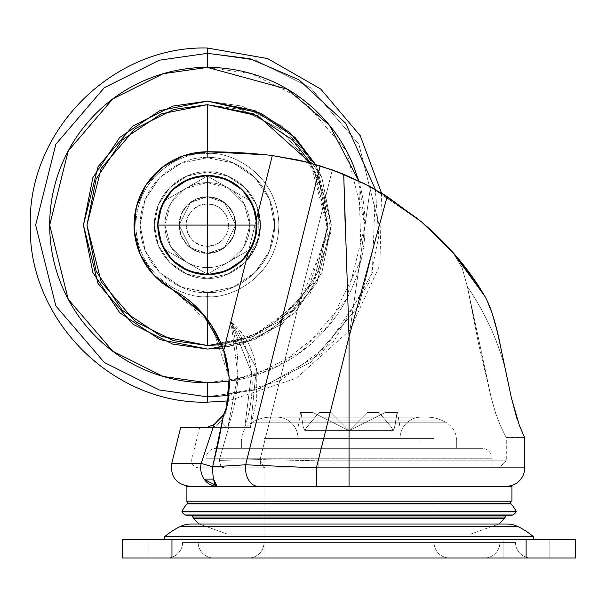 <?xml version="1.0" encoding="UTF-8"?>
<svg xmlns="http://www.w3.org/2000/svg" width="606" height="606" viewBox="0 0 606 606"><rect width="100%" height="100%" fill="white"/><g stroke="black" fill="none" stroke-linecap="round" stroke-linejoin="round"><path stroke-width="0.45" stroke-dasharray="3.03 2.27" d="M228.667 188.307L249.877 200.548L249.877 249.627L228.629 261.89A42.496 42.496 0 0 1 207.381 267.587A42.496 42.496 0 0 0 228.629 261.89L207.381 274.162L207.381 267.587A42.496 42.496 0 0 1 186.125 261.89A42.496 42.496 0 0 0 207.381 267.587L207.381 274.162L186.125 261.89A42.496 42.496 0 0 1 207.381 182.588L207.381 176.013L186.125 188.284L170.574 203.836L164.877 225.084L164.877 249.627L207.381 274.162L228.629 261.89A42.496 42.496 0 0 1 186.125 261.89A42.496 42.496 0 0 0 228.629 261.89L249.877 249.627L249.877 225.084A42.496 42.496 0 0 1 228.629 261.89L244.18 246.339L249.877 225.084L249.877 200.548L228.629 188.284A42.496 42.496 0 0 1 249.877 225.084L244.18 203.836L228.629 188.284L217.88 182.073L207.381 176.013L207.381 182.588A42.496 42.496 0 0 1 228.629 188.284A42.496 42.496 0 0 0 186.125 188.284L207.381 176.013L228.629 188.284L207.381 176.013L164.877 200.548L164.877 225.084L170.574 246.339L186.125 261.89L207.381 274.162L164.877 249.627L164.877 200.548L164.877 249.627L186.125 261.89L164.877 249.627L164.877 200.548L186.125 188.284A42.496 42.496 0 0 0 186.125 261.89L170.574 246.339L164.877 225.084L170.574 203.836L186.125 188.284L207.381 182.588L228.629 188.284L249.877 200.548L249.877 225.084L249.877 200.548L228.629 188.284L244.18 203.836L249.877 225.084L249.877 249.627L207.381 274.162L249.877 249.627L249.877 225.084A42.496 42.496 0 0 0 186.125 188.284L164.877 200.548L186.087 188.307M207.381 253.422A28.33 28.33 0 0 0 235.711 225.084A28.33 28.33 0 0 0 207.381 196.753A28.33 28.33 0 0 1 235.711 225.084A28.33 28.33 0 0 1 207.381 253.422L207.381 246.339A21.248 21.248 0 0 0 228.629 225.084A21.248 21.248 0 0 0 207.381 203.836L207.381 196.753A28.33 28.33 0 0 1 235.711 225.084A28.33 28.33 0 0 1 207.381 253.422A28.33 28.33 0 0 0 235.711 225.084A28.33 28.33 0 0 0 207.381 196.753A28.33 28.33 0 0 1 235.711 225.084A28.33 28.33 0 0 1 207.381 253.422L218.221 251.263L227.409 245.119L233.552 235.931L235.711 225.084L233.552 214.244L227.409 205.055L218.221 198.912L207.381 196.753L196.533 198.912L187.345 205.055L181.202 214.244L179.043 225.084L181.202 235.931L187.345 245.119L196.533 251.263L207.381 253.422A28.33 28.33 0 0 1 179.043 225.084A28.33 28.33 0 0 1 207.381 196.753A28.33 28.33 0 0 0 179.043 225.084A28.33 28.33 0 0 0 207.381 253.422L196.533 251.263L187.345 245.119L181.202 235.931L179.043 225.084L181.202 214.244L187.345 205.055L196.533 198.912L207.381 196.753L218.221 198.912L227.409 205.055L233.552 214.244L235.711 225.084L233.552 235.931L227.409 245.119L218.221 251.263L207.381 253.422A28.33 28.33 0 0 1 179.043 225.084A28.33 28.33 0 0 1 207.381 196.753L207.381 203.836L215.509 205.457L222.402 210.062L227.008 216.956L228.629 225.084L227.008 233.219L222.402 240.112L215.509 244.718L207.381 246.339L199.245 244.718L192.352 240.112L187.746 233.219L186.125 225.084L187.746 216.956L192.352 210.062L199.245 205.457L207.381 203.836A21.248 21.248 0 0 0 186.125 225.084A21.248 21.248 0 0 0 207.381 246.339L207.381 253.422A28.33 28.33 0 0 1 179.043 225.084A28.33 28.33 0 0 1 207.381 196.753A28.33 28.33 0 0 0 179.043 225.084A28.33 28.33 0 0 0 207.381 253.422L218.221 251.263L227.409 245.119L233.552 235.931L235.711 225.084L233.552 214.244L227.409 205.055L218.221 198.912L207.381 196.753L196.533 198.912L187.345 205.055L181.202 214.244L179.043 225.084L181.202 235.931L187.345 245.119L196.533 251.263L207.381 253.422L190.375 247.756L179.043 225.084L190.375 202.419L207.381 196.753L190.375 202.419L179.043 225.084L190.375 247.756L207.381 253.422L190.375 247.756L179.043 225.084L190.375 202.419L207.381 196.753L190.375 202.419L179.043 225.084L190.375 247.756L207.381 253.422L224.379 247.756L235.711 225.084L224.379 202.419L207.381 196.753L224.379 202.419L235.711 225.084L224.379 247.756L207.381 253.422L196.533 251.263L187.345 245.119L181.202 235.931L179.043 225.084L181.202 214.244L187.345 205.055L196.533 198.912L207.381 196.753L218.221 198.912L227.409 205.055L233.552 214.244L235.711 225.084L233.552 235.931L227.409 245.119L218.221 251.263L207.381 253.422L218.221 251.263L227.409 245.119L233.552 235.931L235.711 225.084L233.552 214.244L227.409 205.055L218.221 198.912L207.381 196.753L196.533 198.912L187.345 205.055L181.202 214.244L179.043 225.084L181.202 235.931L187.345 245.119L196.533 251.263L207.381 253.422L224.379 247.756L235.711 225.084L224.379 202.419L207.381 196.753L224.379 202.419L235.711 225.084L224.379 247.756L207.381 253.422L196.533 251.263L187.345 245.119L181.202 235.931L179.043 225.084L181.202 214.244L187.345 205.055L196.533 198.912L207.381 196.753L218.221 198.912L227.409 205.055L233.552 214.244L235.711 225.084L233.552 235.931L227.409 245.119L218.221 251.263L207.381 253.422L218.221 251.263L227.409 245.119L233.552 235.931L235.711 225.084L233.552 214.244L227.409 205.055L218.221 198.912L207.381 196.753L196.533 198.912L187.345 205.055L181.202 214.244L179.043 225.084L181.202 235.931L187.345 245.119L196.533 251.263L207.381 253.422L190.375 247.756L179.043 225.084L190.375 202.419L207.381 196.753L190.375 202.419L179.043 225.084L190.375 247.756L207.381 253.422L196.533 251.263L187.345 245.119L181.202 235.931L179.043 225.084L181.202 214.244L187.345 205.055L196.533 198.912L207.381 196.753L218.221 198.912L227.409 205.055L233.552 214.244L235.711 225.084L233.552 235.931L227.409 245.119L218.221 251.263L207.381 253.422L224.379 247.756L235.711 225.084L224.379 202.419L207.381 196.753L224.379 202.419L235.711 225.084L224.379 247.756L207.381 253.422L218.221 251.263L227.409 245.119L233.552 235.931L235.711 225.084L233.552 214.244L227.409 205.055L218.221 198.912L207.381 196.753L196.533 198.912L187.345 205.055L181.202 214.244L179.043 225.084L181.202 235.931L187.345 245.119L196.533 251.263L207.381 253.422M207.381 278.207C222.917 280.343 259.777 264.405 260.504 225.084C259.777 185.769 222.917 169.824 207.381 171.96C222.917 169.824 259.777 185.769 260.504 225.084C259.777 264.405 222.917 280.343 207.381 278.207L187.049 274.162L169.816 262.648L158.295 245.415L154.257 225.084L158.295 204.76L169.816 187.519L187.049 176.005L207.381 171.96L227.704 176.005L244.945 187.519L256.459 204.76L260.504 225.084L256.459 245.415L244.945 262.648L227.704 274.162L207.381 278.207L227.704 274.162L244.945 262.648L256.459 245.415L260.504 225.084L256.459 204.76L244.945 187.519L227.704 176.005L207.381 171.96L187.049 176.005L169.816 187.519L158.295 204.76L154.257 225.084L158.295 245.415L169.816 262.648L187.049 274.162L207.381 278.207C191.837 280.343 154.977 264.405 154.257 225.084C154.977 185.769 191.837 169.824 207.381 171.96C191.837 169.824 154.977 185.769 154.257 225.084C154.977 264.405 191.837 280.343 207.381 278.207M207.381 274.67A49.578 49.578 0 0 0 256.959 225.084A49.578 49.578 0 0 0 207.381 175.505A49.578 49.578 0 0 0 157.795 225.084A49.578 49.578 0 0 0 207.381 274.67L207.396 274.67M256.959 225.068L256.883 227.879M256.611 231.037L254.467 240.627M228.629 261.89A42.496 42.496 0 0 0 249.877 225.084L244.18 246.339L228.629 261.89M186.171 188.254L207.381 176.013L228.629 188.284M343.738 174.301L349.041 336.883L318.15 460.78L506.283 460.78L499.2 467.862L349.041 467.862L349.041 336.883L387.151 196.549L365.388 184.216L343.723 174.293L320.195 165.877L310.643 163.12L332.3 169.915L260.08 459.598L219.349 460.355L220.728 465.756L222.334 467.332L223.72 467.832L264.83 467.862L205.139 467.862L524.705 467.862L294.289 467.862L492.117 467.862L492.117 458.757L205.964 458.757L492.117 458.757A10.408 10.408 0 0 0 481.717 448.349L216.365 448.349A10.408 10.408 0 0 0 205.964 458.757L205.964 467.862L492.117 467.862L318.15 467.862L406.505 467.862L349.041 467.862L349.041 486.277L349.041 467.862L499.2 467.862L506.283 460.78L349.041 460.78L349.041 467.862L349.041 336.883L316.385 467.862L316.385 486.277L506.283 486.277L258.012 486.277A18.415 12.521 90 0 1 245.491 467.862A18.415 12.521 -90 0 0 258.012 486.277L316.385 486.277L217.046 486.277L204.108 479.126L213.562 479.126A18.415 4.393 90 0 1 212.645 467.862A18.415 4.393 90 0 1 212.653 466.772L245.665 464.787L320.195 165.877L245.665 464.787L316.385 467.862L245.665 464.787A18.415 12.521 -90 0 0 245.491 467.862A18.415 12.521 90 0 1 245.665 464.787L212.653 466.772L201.184 463.408L171.733 463.408L201.184 463.408A18.415 16.347 -90 0 0 204.108 479.126A18.415 16.347 -90 0 0 217.046 486.277L214.698 486.277M260.542 486.277L217.046 486.277A18.415 4.393 90 0 1 214.41 482.618L215.865 485.603M276.79 417.163L421.291 417.163A21.248 21.248 0 0 0 400.036 438.418L298.038 438.418A21.248 21.248 0 0 0 276.79 417.163L282.29 417.163L276.79 417.163A21.248 21.248 0 0 1 298.038 438.418L400.036 438.418A21.248 21.248 0 0 1 421.291 417.163L270.988 417.163A35.966 35.966 0 0 0 254.959 420.935L443.122 420.935A35.966 35.966 0 0 0 427.094 417.163A35.966 35.966 0 0 1 443.122 420.935L254.959 420.935A83.227 83.227 0 0 0 252.535 422.193L445.546 422.193A83.227 83.227 0 0 0 443.122 420.935A83.227 83.227 0 0 1 445.546 422.193L252.535 422.193A21.248 21.248 0 0 0 241.377 440.895L456.704 440.895A21.248 21.248 0 0 0 445.546 422.193A21.248 21.248 0 0 1 456.704 440.895L241.377 440.895L241.377 448.349L456.704 448.349L456.704 440.895L456.704 448.349L241.377 448.349L241.377 440.895L456.704 440.895L241.377 440.895A21.248 21.248 0 0 1 252.535 422.193L445.546 422.193L252.535 422.193A83.227 83.227 0 0 1 254.959 420.935L443.122 420.935L254.959 420.935A35.966 35.966 0 0 1 270.988 417.163L276.79 417.163M264.042 524.008L264.042 438.418L434.04 438.418L434.04 524.008L199.321 524.008L498.761 524.008L199.321 524.008L434.04 524.008L264.042 524.008L434.04 524.008L434.04 438.418L264.042 438.418L264.042 524.008M187.095 503.851L510.987 503.851L187.095 503.851M510.843 503.616L187.239 503.616L510.843 503.616M509.972 501.2L186.125 501.2L509.972 501.2M512.691 514.971L185.391 514.971L512.691 514.971A3.545 3.545 0 0 1 511.29 515.259L186.792 515.259M205.139 467.862L198.67 467.862L205.139 467.862M294.289 467.862L205.964 467.862L294.289 467.862M311.454 163.347L332.3 169.915L350.351 177.096L370.501 186.89L349.041 336.883L349.041 460.78L318.15 460.78L349.041 336.883L349.041 460.78L349.041 336.883L343.723 174.293L320.195 165.877L298.334 160.082L272.321 155.545L258.542 210.805L258.929 237.931L245.847 261.716L223.758 350.321L229.121 377.296L227.492 404.793L223.614 414.678L218.69 440.903L212.653 466.772L201.184 463.408L214.1 424.541L201.184 463.408A18.415 16.347 90 0 0 204.108 479.126L213.562 479.126A18.415 4.393 -90 0 1 212.645 467.862M229.121 377.22L225.606 412.997L227.5 404.763M343.723 174.293L365.388 184.216L381.545 193.102L379.909 264.958L349.851 330.24L296.326 378.205L228.151 400.945L229.121 377.296C227.765 364.653 225.977 355.661 223.758 350.321L221.682 344.662L201.237 311.999L153.523 274.821L140.281 254.626L134.327 231.219L136.297 207.154L145.978 185.027L162.325 167.256L183.557 155.757L207.381 151.773A73.311 73.311 0 0 0 172.604 289.623A73.311 73.311 0 0 1 207.381 151.773A566.648 566.648 0 0 1 266.004 154.818A283.328 283.328 0 0 1 272.321 155.545A283.328 283.328 0 0 0 266.004 154.818A566.648 566.648 0 0 0 207.381 151.773A566.648 566.648 0 0 1 266.004 154.818A283.328 283.328 0 0 1 272.321 155.545L310.62 163.112L298.334 160.082L272.321 155.545L258.542 210.805L258.921 237.938L245.847 261.716L223.758 350.321L203.957 315.105L172.725 289.691M226.136 409.618L227.492 404.8L225.606 412.997L220.917 421.39L225.606 412.997A108.012 108.012 0 0 0 172.604 289.623L153.523 274.821L172.604 289.623L211.562 325.278L229.144 377.583M369.274 186.231L332.3 169.915L260.08 459.598L260.012 460.78L264.83 467.862L224.197 467.862C190.435 467.862 190.435 467.862 224.197 467.862C190.435 467.862 190.435 467.862 224.197 467.862L222.334 467.332L220.728 465.756L222.334 467.324L224.197 467.862L220.728 465.756L219.349 460.355L220.728 465.756L219.349 460.355L219.561 459.068C182.861 459.068 182.861 459.068 219.561 459.068C182.861 459.068 182.861 459.068 219.561 459.068L219.349 460.355L260.08 459.598L261.209 465.453A7.083 4.818 -90 0 1 260.012 460.78L260.08 459.598L260.012 460.78A7.083 4.818 90 0 0 264.83 467.862L261.209 465.461A7.083 4.818 -90 0 0 264.83 467.862L318.15 467.862L318.15 460.78L318.15 467.862L349.041 467.862L349.041 460.78L349.041 467.862L349.041 460.78L506.283 460.78L318.15 460.78L318.15 467.862L318.15 460.78L260.08 459.598L318.15 460.78L260.08 459.598L219.349 460.355L260.08 459.598L332.3 169.915L305.007 161.658L272.321 155.545L230.916 321.604L272.321 155.545A283.328 283.328 0 0 0 266.004 154.818A566.648 566.648 0 0 0 207.381 151.773A73.311 73.311 0 0 0 172.604 289.623L201.04 311.787L220.607 342.072L229.113 377.114L225.606 412.997L220.917 421.39L226.939 427.631L199.632 427.631L228.629 427.631L219.561 459.068L228.629 427.631L250.498 427.631L228.629 427.631L219.561 459.068L228.629 427.631L250.498 427.631L256.694 399.559L256.777 370.963C254.111 350.45 245.498 333.997 230.916 321.604C241.347 332.656 248.293 349.973 251.755 373.569C253.285 390.446 250.929 408.467 244.688 427.631L226.939 427.631L220.917 421.39L225.606 412.997L227.545 404.513M228.704 396.786L229.318 388.279M370.501 186.89L349.041 336.883L370.501 186.89L332.3 169.915L260.08 459.598L318.15 460.78L349.041 460.78L349.041 336.883L370.501 186.89L421.95 222.258C448.402 244.869 469.355 269.534 484.815 296.266C469.355 269.534 448.402 244.869 421.95 222.258L370.501 186.89L381.545 193.125M247.839 253.747L249.142 251.816M255.482 237.097L254.603 240.196M227.811 427.631C240.256 392.627 241.294 357.282 230.916 321.604L256.361 368.175L250.498 427.631L244.688 427.631L251.672 372.902L230.916 321.604L251.679 372.902L244.688 427.639L227.811 427.631L244.688 427.639C250.982 408.52 253.316 390.211 251.672 372.713L230.916 321.604C245.491 333.997 254.111 350.442 256.77 370.955L256.702 399.505L250.498 427.631L256.361 368.183L230.916 321.604L272.321 155.545L230.916 321.604L237.893 374.932L230.916 321.604C241.279 357.282 240.241 392.627 227.811 427.631L237.893 374.909L227.811 427.631L211.411 427.631L215.183 426.283L220.917 421.39L215.191 426.283L211.411 427.631L180.656 427.631L211.411 427.631L206.464 427.631L211.411 427.631L215.183 426.268L211.411 427.631L226.939 427.631L199.632 427.631L226.939 427.631L220.917 421.39L215.183 426.268L220.902 421.375M365.539 184.292L365.009 184.019M207.949 427.427L206.161 427.631L214.1 424.541L223.614 414.678L212.653 466.772M484.808 296.273L484.808 296.273C489.216 303.667 493.481 315.832 497.617 332.77L511.419 397.998L519.1 424.761M519.44 425.662L524.546 437.38L506.116 437.38L500.367 425.617L495.708 413.413L491.292 397.998L495.716 413.443L500.367 425.624L506.116 437.38L524.546 437.38L506.116 437.38L524.546 437.38L516.933 418.632M387.09 196.511L349.041 336.883L316.385 467.862L316.385 486.277L506.283 486.277L302.561 486.277L511.949 486.277L302.561 486.277M349.041 336.883L345.344 230.606M272.321 155.545L266.004 154.818L301.091 160.711M266.004 154.818A566.648 566.648 0 0 0 207.381 151.773L183.557 155.757L162.325 167.256L145.978 185.027L136.297 207.154L134.327 231.219L140.281 254.626L153.523 274.821L140.281 254.626L134.327 231.219L136.297 207.154L145.978 185.027L162.325 167.256L183.557 155.757L207.381 151.773L207.381 153.591C228.295 150.712 277.904 172.165 278.874 225.084C277.904 278.002 228.295 299.455 207.381 296.584L207.381 319.37L207.381 296.584C228.295 299.455 277.904 278.002 278.874 225.084C277.904 172.165 228.295 150.712 207.381 153.591L207.381 157.795C227.061 155.091 273.753 175.278 274.67 225.084C273.753 274.889 227.061 295.077 207.381 292.372L207.381 296.584L207.381 292.372C227.061 295.077 273.753 274.889 274.67 225.084C273.753 175.278 227.061 155.091 207.381 157.795L207.381 153.591C228.295 150.712 277.904 172.165 278.874 225.084C277.904 278.002 228.295 299.455 207.381 296.584C228.295 299.455 277.904 278.002 278.874 225.084C277.904 172.165 228.295 150.712 207.381 153.591L207.381 104.671L241.097 109.489L279.624 128.752L313.628 168.423L327.793 225.084L313.628 281.752L279.624 321.415L241.097 340.686L207.381 345.496L241.097 340.686L279.624 321.415L313.628 281.752L327.793 225.084L313.628 168.423L279.624 128.752L241.097 109.489L207.381 104.671L241.097 109.489L279.624 128.752L313.628 168.423L327.793 225.084L313.628 281.752L279.624 321.415L241.097 340.686L207.381 345.496L251.528 337.11L299.962 302.076L327.361 235.234L324.513 197.192L310.62 163.12L327.74 228.477L307.265 292.334L264.602 331.027L221.675 344.647L253.459 336.33L207.381 345.496L207.381 296.584L207.381 345.496L241.097 340.686L279.624 321.415L313.628 281.752L327.793 225.084L313.628 168.423L279.624 128.752L241.097 109.489L207.381 104.671L253.459 113.837L292.524 139.941L318.627 179.005L327.793 225.084L318.627 271.17L292.524 310.234L253.459 336.33L292.524 310.234L318.627 271.17L327.793 225.084L318.627 179.005L310.651 163.128M202.609 313.537L210.411 323.551M222.387 346.473L228.644 372.107M228.629 427.631L226.939 427.631L220.917 421.39M421.95 222.258L372.713 188.087M500.018 343.193L506.033 371.857C498.624 342.148 485.747 313.756 467.385 286.668L491.292 397.998L478.528 343.647L467.385 286.668C485.573 313.355 498.458 341.754 506.033 371.857L511.419 397.998L506.033 371.857C498.458 341.754 485.573 313.355 467.385 286.668L462.143 267.943L452.803 252.278L462.136 267.928L467.385 286.668L491.292 397.998L495.708 413.413L500.367 425.617L506.116 437.38L500.367 425.624L495.716 413.443L491.292 397.998L511.419 398.021M214.092 424.518L209.638 426.927M224.735 412.709L224.137 413.807M223.614 414.678L221.266 417.935L214.1 424.541M519.433 425.654L516.926 418.61M495.269 323.642L506.033 371.857C498.587 342.064 485.709 313.673 467.385 286.668L462.136 267.943L452.803 252.278L462.128 267.928L467.385 286.668L478.558 343.776L491.292 397.998L511.419 397.998M489.209 305.31L487.019 300.409M492.019 312.901L490.898 309.696M505.283 517.001L192.791 517.001L505.283 517.001M504.283 518.562L193.799 518.562L504.283 518.562M498.761 524.008L406.338 524.008L498.761 524.008L470.771 534.068L227.311 534.068L199.321 524.008L498.761 524.008L199.321 524.008L227.311 534.068L470.771 534.068L227.311 534.068L470.771 534.068L498.761 524.008L191.284 524.008L498.761 524.008M186.125 486.277L196.192 486.277L186.125 486.277M516.047 511.191L182.035 511.191L516.047 511.191M516.047 511.835L182.035 511.835L516.047 511.835M506.108 515.259L191.973 515.259M196.192 486.277L189.602 486.277L196.192 486.277M270.988 417.163L319.173 417.163L270.988 417.163M434.04 438.418L264.042 438.418L434.04 438.418L264.042 438.418L264.042 557.99L434.04 557.99L434.04 438.418L427.571 438.418L434.04 438.418L434.04 557.99L264.042 557.99L264.042 438.418L434.04 438.418M298.038 438.418L400.036 438.418L400.036 428.018L394.43 428.018L393.203 430.578L391.87 428.018L351.601 428.018L349.041 430.578L346.48 428.018L306.212 428.018L304.871 430.578L303.651 428.018L298.038 428.018L298.038 438.418L298.038 428.018A7.083 7.083 0 0 1 298.137 426.851L303.212 426.851L303.651 428.018L298.038 428.018L303.651 428.018L303.212 426.851L298.137 426.851L303.212 426.851L301.023 412.565L300.523 412.565L313.007 412.565L301.023 412.565L303.212 426.851L298.137 426.851A7.083 7.083 0 0 0 298.038 428.018L303.651 428.018L304.871 430.578L306.212 428.018L346.48 428.018L331.027 412.565L319.036 412.565L331.027 412.565L319.036 412.565L306.939 426.851L345.314 426.851L306.939 426.851L306.212 428.018L319.036 412.565L331.027 412.565L349.041 430.578L367.054 412.565L379.045 412.565L367.054 412.565L352.768 426.851L391.143 426.851L379.045 412.565L367.054 412.565L351.601 428.018L391.87 428.018L391.143 426.851L352.768 426.851L349.041 430.578L331.027 412.565L319.036 412.565L331.027 412.565L345.314 426.851L306.939 426.851L345.314 426.851L346.48 428.018L306.212 428.018L346.48 428.018L349.041 430.578L367.054 412.565L379.045 412.565L367.054 412.565L379.045 412.565L391.143 426.851L352.768 426.851L391.143 426.851L391.87 428.018L351.601 428.018L391.87 428.018L393.203 430.578L394.43 428.018L400.036 428.018L394.43 428.018L397.059 412.565L397.559 412.565L399.945 426.851L394.87 426.851L399.945 426.851L397.559 412.565L385.075 412.565L397.559 412.565L385.075 412.565L397.559 412.565L397.059 412.565L394.43 428.018L400.036 428.018L400.036 438.418L298.038 438.418M219.561 459.068C182.861 459.068 182.861 459.068 219.561 459.068C182.861 459.068 182.861 459.068 219.561 459.068M255.459 237.173L256.224 233.575M256.876 228.015L256.482 231.977M253.952 242.097L250.52 249.52M245.847 261.716L253.929 250.687L258.929 237.931L260.497 224.318L258.542 210.805C263.262 229.962 259.035 246.937 245.847 261.716M492.117 458.757L492.117 467.862L205.964 467.862L205.964 458.757L492.117 458.757L205.964 458.757A10.408 10.408 0 0 1 216.365 448.349L481.717 448.349A10.408 10.408 0 0 1 492.117 458.757M216.365 448.349L481.717 448.349L216.365 448.349M241.377 448.349L456.704 448.349L241.377 448.349M391.143 426.851L379.045 412.565L367.054 412.565L349.041 430.578L313.007 412.565L300.523 412.565L313.007 412.565L349.041 430.578L367.054 412.565L349.041 430.578L331.027 412.565L349.041 430.578L304.871 430.578L303.212 426.851L301.023 412.565L303.212 426.851L304.871 430.578L349.041 430.578L331.027 412.565L319.036 412.565L306.939 426.851L304.871 430.578L393.203 430.578L394.87 426.851L399.945 426.851L394.87 426.851L397.059 412.565L385.075 412.565L349.041 430.578L367.054 412.565L379.045 412.565L391.143 426.851L393.203 430.578L349.041 430.578L385.075 412.565L397.059 412.565L394.87 426.851L393.203 430.578L349.041 430.578L393.203 430.578M400.036 438.418L301.924 438.418L400.036 438.418M434.04 557.99L264.042 557.99L434.04 557.99M306.939 426.851L319.036 412.565L331.027 412.565L349.041 430.578L304.871 430.578M264.042 542.408L434.04 542.408A15.582 15.582 0 0 0 449.622 557.99L248.46 557.99A15.582 15.582 0 0 0 264.042 542.408L264.042 534.068L434.04 534.068L434.04 542.408L264.042 542.408L434.04 542.408L434.04 534.068L264.042 534.068L264.042 542.408A15.582 15.582 0 0 1 248.46 557.99L484.33 557.99A15.582 15.582 0 0 0 499.912 542.423L198.17 542.423A15.582 15.582 0 0 0 213.751 557.99L449.622 557.99A15.582 15.582 0 0 1 434.04 542.408L264.042 542.408M182.588 542.423L515.494 542.423A15.582 15.582 0 0 0 531.076 557.99L167.006 557.99A15.582 15.582 0 0 0 182.588 542.423L195.261 542.423L182.588 542.423A15.582 15.582 0 0 1 167.006 557.99L531.076 557.99A15.582 15.582 0 0 1 515.494 542.423L182.588 542.423M164.537 539.575L533.538 539.575L164.537 539.575M194.98 539.575L194.98 557.99L148.94 557.99L148.94 539.575L194.98 539.575L194.98 557.99L148.94 557.99L148.94 539.575L194.98 539.575L148.94 539.575L148.94 557.99L194.98 557.99L194.98 539.575L148.94 539.575L148.94 557.99L194.98 557.99L194.98 539.575L171.96 539.575L171.96 557.99L122.382 557.99L122.382 539.575L122.382 557.99L171.96 557.99L171.96 539.575L526.122 539.575L526.122 557.99L155.681 557.99L526.122 557.99L526.122 539.575L575.7 539.575L575.7 557.99L503.101 557.99L503.101 539.575L549.142 539.575L549.142 557.99L503.101 557.99L503.101 539.575L549.142 539.575L549.142 557.99L549.142 539.575L503.101 539.575L503.101 557.99L549.142 557.99L549.142 539.575L503.101 539.575L503.101 557.99L575.7 557.99L575.7 539.575L194.98 539.575M484.33 557.99L213.751 557.99A15.582 15.582 0 0 1 198.17 542.423L499.912 542.423A15.582 15.582 0 0 1 484.33 557.99M549.142 539.575L503.101 539.575L549.142 539.575M148.94 557.99L163.15 557.99L148.94 557.99M503.101 557.99L517.312 557.99L503.101 557.99M164.817 536.545L533.257 536.545L164.817 536.545M264.042 534.068L434.04 534.068L264.042 534.068M518.122 526.652L179.952 526.652L518.122 526.652M198.17 542.423L499.912 542.423L198.17 542.423M207.381 53.336L255.467 60.206L310.423 87.688L358.919 144.266L379.129 225.084L358.919 305.909L310.423 362.486L255.467 389.961L207.381 396.832L207.381 382.772L251.528 376.47L301.993 351.238L346.511 299.296L365.07 225.084L346.511 150.879L301.993 98.937L251.528 73.705L207.381 67.395L207.381 48.01L207.381 53.336L159.287 60.206L104.33 87.688L55.835 144.266L35.633 225.084L55.835 305.909L104.33 362.486L159.287 389.961L207.381 396.832L255.467 389.961L310.423 362.486L358.919 305.909L379.129 225.084L358.919 144.266L310.423 87.688L255.467 60.206L207.381 53.336L207.381 67.395C186.466 67.395 166.355 71.402 147.031 79.401C127.714 87.4 110.663 98.801 95.877 113.587C81.09 128.374 69.698 145.425 61.691 164.741C53.692 184.057 49.692 204.177 49.692 225.084C49.692 245.998 53.692 266.11 61.691 285.434C69.698 304.75 81.09 321.801 95.877 336.588C110.663 351.374 127.714 362.767 147.031 370.774C166.355 378.773 186.466 382.772 207.381 382.772C228.288 382.772 248.407 378.773 267.723 370.774C287.039 362.767 304.091 351.374 318.877 336.588C333.664 321.801 345.064 304.75 353.063 285.434C361.062 266.11 365.07 245.998 365.07 225.084C365.07 204.177 361.062 184.057 353.063 164.741C345.064 145.425 333.664 128.374 318.877 113.587C304.091 98.801 287.039 87.4 267.723 79.401C248.407 71.402 228.288 67.395 207.381 67.395L163.226 73.705L112.761 98.937L68.243 150.879L49.692 225.084L68.243 299.296L112.761 351.238L163.226 376.47L207.381 382.772L207.381 402.164L207.381 396.832L159.287 389.961L104.33 362.486L55.835 305.909L35.633 225.084L55.835 144.266L104.33 87.688L159.287 60.206L207.381 53.336M228.841 395.491L280.343 380.56L334.035 341.087L372.326 272.942L375.417 189.587L378.742 236.605L369.296 282.358L321.763 353.207L261.019 388.241L207.381 396.832M358.76 180.944L361.282 259.429L328.308 326.293L278.26 365.948L229.326 381.242L267.723 370.774C287.039 362.767 304.091 351.374 318.877 336.588C333.664 321.801 345.064 304.75 353.063 285.434C361.062 266.11 365.07 245.998 365.07 225.084L358.782 180.959M207.381 101.134L172.672 106.088L133.002 125.919L98.005 166.756L83.423 225.084L98.005 283.419L133.002 324.248L172.672 344.079L207.381 349.041L172.672 344.079L133.002 324.248L98.005 283.419L83.423 225.084L98.005 166.756L133.002 125.919L172.672 106.088L207.381 101.134L172.672 106.088L133.002 125.919L98.005 166.756L83.423 225.084L98.005 283.419L133.002 324.248L172.672 344.079L207.381 349.041L159.946 339.602L119.73 312.734L92.862 272.518L83.423 225.084L92.862 177.649L119.73 137.441L159.946 110.565L207.381 101.134L254.815 110.565L295.024 137.441L321.9 177.649L331.33 225.084L321.9 272.518L295.024 312.734L254.815 339.602L207.381 349.041L242.082 344.079L281.752 324.248L316.749 283.419L331.33 225.084L316.749 166.756L281.752 125.919L242.082 106.088L207.381 101.134L242.082 106.088L281.752 125.919L316.749 166.756L331.33 225.084L316.749 283.419L281.752 324.248L242.082 344.079L207.381 349.041L254.815 339.602L295.024 312.734L321.9 272.518L331.33 225.084L321.9 177.649L295.024 137.441L254.815 110.565L207.381 101.134L159.946 110.565L119.73 137.441L92.862 177.649L83.423 225.084L92.862 272.518L119.73 312.734L159.946 339.602L207.381 349.041L159.946 339.602L119.73 312.734L92.862 272.518L83.423 225.084L92.862 177.649L119.73 137.441L159.946 110.565L207.381 101.134L254.815 110.565L295.024 137.441L321.9 177.649L331.33 225.084L321.9 272.518L295.024 312.734L254.815 339.602L207.381 349.041L242.082 344.079L281.752 324.248L316.749 283.419L331.33 225.084L316.749 166.756L281.752 125.919L242.082 106.088L207.381 101.134M207.381 345.496L173.664 340.686L135.13 321.415L101.134 281.752L86.969 225.084L101.134 168.423L135.13 128.752L173.664 109.489L207.381 104.671L173.664 109.489L135.13 128.752L101.134 168.423L86.969 225.084L101.134 281.752L135.13 321.415L173.664 340.686L207.381 345.496L161.294 336.33L122.23 310.234L96.134 271.17L86.969 225.084L96.134 179.005L122.23 139.941L161.294 113.837L207.381 104.671L173.664 109.489L135.13 128.752L101.134 168.423L86.969 225.084L101.134 281.752L135.13 321.415L173.664 340.686L207.381 345.496L173.664 340.686L135.13 321.415L101.134 281.752L86.969 225.084L101.134 168.423L135.13 128.752L173.664 109.489L207.381 104.671L207.381 153.591C186.466 150.712 136.858 172.165 135.88 225.084C136.858 278.002 186.466 299.455 207.381 296.584C186.466 299.455 136.858 278.002 135.88 225.084C136.858 172.165 186.466 150.712 207.381 153.591L207.381 157.795C187.693 155.091 141.009 175.278 140.092 225.084C141.009 274.889 187.693 295.077 207.381 292.372L207.381 296.584L207.381 292.372L233.128 287.252L254.959 272.67L269.549 250.839L274.67 225.084L269.549 199.336L254.959 177.505L233.128 162.916L207.381 157.795L181.626 162.916L159.795 177.505L145.213 199.336L140.092 225.084L145.213 250.839L159.795 272.67L181.626 287.252L207.381 292.372L181.626 287.252L159.795 272.67L145.213 250.839L140.092 225.084L145.213 199.336L159.795 177.505L181.626 162.916L207.381 157.795L233.128 162.916L254.959 177.505L269.549 199.336L274.67 225.084L269.549 250.839L254.959 272.67L233.128 287.252L207.381 292.372C187.693 295.077 141.009 274.889 140.092 225.084C141.009 175.278 187.693 155.091 207.381 157.795L207.381 153.591C186.466 150.712 136.858 172.165 135.88 225.084C136.858 278.002 186.466 299.455 207.381 296.584C186.466 299.455 136.858 278.002 135.88 225.084C136.858 172.165 186.466 150.712 207.381 153.591L207.381 151.773M315.506 164.484L331.187 231.151L309.59 295.205L266.413 334.08L222.97 348.056L254.815 339.602L295.024 312.734L321.9 272.518L331.33 225.084L321.9 177.649L315.529 164.491M199.632 427.631L191.799 459.068C191.269 464.204 193.564 467.135 198.67 467.862M524.705 437.577L506.283 437.577L506.283 460.78M226.152 410.883L227.477 404.906M298.137 426.851L300.523 412.565M400.036 428.018L399.945 426.851"/><path stroke-width="0.91" d="M255.49 237.082L256.558 218.774L255.49 237.067L256.558 218.774L256.959 225.084C253.808 195.185 237.279 178.656 207.381 175.505L207.381 225.084L256.959 225.084A49.578 49.578 0 0 1 207.381 274.67L207.381 225.084L157.795 225.084C160.946 254.99 177.475 271.518 207.381 274.67C237.279 271.518 253.808 254.99 256.959 225.084L207.381 225.084L207.381 175.505A49.578 49.578 0 0 1 256.959 225.084L256.611 231.037M207.381 175.505C177.475 178.656 160.946 195.185 157.795 225.084L207.381 225.084L207.381 274.67A49.578 49.578 0 0 1 157.795 225.084A49.578 49.578 0 0 1 207.381 175.505L188.421 179.27M207.396 175.505L226.333 179.27M226.364 179.285L242.423 190.011M242.445 190.042L253.179 206.101L256.959 225.068M254.467 240.627L253.194 244.044M253.179 244.074L242.445 260.133M242.423 260.156L226.364 270.89M226.333 270.897L207.396 274.67M207.358 274.67L188.421 270.897M188.39 270.89L172.331 260.156M172.309 260.133L161.575 244.074M161.567 244.044L157.795 225.099M157.795 225.068L161.567 206.123L172.309 190.042M172.331 190.011L188.39 179.285M215.865 485.603L217.046 486.277A18.415 16.347 -90 0 1 204.108 479.126L213.562 479.126L214.41 482.618A18.415 4.393 90 0 1 213.562 479.126L204.108 479.126L217.046 486.277L213.562 479.126A18.415 4.393 -90 0 1 212.645 467.862A18.415 4.393 -90 0 1 212.653 466.772L218.69 440.903L223.614 414.678L227.492 404.8L229.129 377.333L227.492 404.793L223.614 414.678L221.266 417.935L214.335 424.374M191.973 515.259L192.791 517.001L505.283 517.001A7.083 7.083 0 0 1 504.283 518.562L193.799 518.562L504.283 518.562A43.958 43.958 0 0 1 498.761 524.008A43.958 43.958 0 0 0 504.283 518.562A7.083 7.083 0 0 0 505.283 517.001L192.791 517.001L191.973 515.259L186.792 515.259L511.29 515.259A3.545 3.545 0 0 0 512.691 514.971L185.391 514.971A3.545 3.545 0 0 0 186.792 515.259A3.545 3.545 0 0 1 185.391 514.971L512.691 514.971A6.78 6.78 0 0 0 516.047 511.835L182.035 511.835A6.78 6.78 0 0 0 185.391 514.971A6.78 6.78 0 0 1 182.035 511.835L516.047 511.835A0.712 0.712 0 0 0 516.047 511.191L182.035 511.191A0.712 0.712 0 0 0 182.035 511.835A0.712 0.712 0 0 1 182.035 511.191L516.047 511.191A33.269 33.269 0 0 0 510.987 503.851L187.095 503.851A33.269 33.269 0 0 0 182.035 511.191A33.269 33.269 0 0 1 187.095 503.851L510.987 503.851L509.972 501.2L510.987 503.851A33.269 33.269 0 0 1 516.047 511.191A0.712 0.712 0 0 1 516.047 511.835A6.78 6.78 0 0 1 512.691 514.971M188.11 501.2L187.239 503.616L510.843 503.616L187.239 503.616L188.11 501.2M302.561 486.277L511.949 486.277L511.949 501.2L186.125 501.2L186.125 486.277L217.046 486.277L186.125 486.277L186.125 501.2L511.949 501.2L511.949 486.277L214.698 486.277M193.799 518.562A43.958 43.958 0 0 0 199.321 524.008A43.958 43.958 0 0 1 193.799 518.562A7.083 7.083 0 0 1 192.791 517.001A7.083 7.083 0 0 0 193.799 518.562M505.283 517.001L506.108 515.259L505.283 517.001M524.705 467.862A18.415 18.415 0 0 1 506.283 486.277A18.415 18.415 0 0 0 524.705 467.862L349.041 467.862L524.705 467.862L524.705 437.577M421.95 222.258C448.22 244.65 469.173 269.322 484.815 296.266L452.803 252.278L421.95 222.258L387.151 196.549L421.95 222.258C448.22 244.65 469.173 269.322 484.815 296.266L452.803 252.278L422.056 222.349L452.803 252.278L459.128 259.671L484.815 296.266C489.216 303.667 493.481 315.832 497.617 332.755L500.018 343.193M227.5 404.763L228.151 400.945L207.381 402.164L207.381 396.832L207.381 402.164C112.769 404.603 27.861 319.718 30.3 225.084C27.861 130.457 112.769 45.564 207.381 48.01L207.381 53.336L249.998 58.714L298.849 79.727L345.693 123.276L375.417 189.587L345.693 123.276L298.849 79.727L249.998 58.714L207.381 53.336L207.381 67.395L287.441 89.233L329.399 125.2L358.76 180.944M221.682 344.662L207.381 345.496L207.381 319.37L207.381 345.496L173.664 340.686L135.13 321.415L101.134 281.752L86.969 225.084L101.134 168.423L135.13 128.752L173.664 109.489L207.381 104.671L258.042 115.852L310.643 163.12L258.042 115.852L207.381 104.671L207.381 151.773A566.648 566.648 0 0 1 266.004 154.818A566.648 566.648 0 0 0 207.381 151.773L183.557 155.757L162.325 167.256L145.978 185.027L136.297 207.154L134.327 231.219L140.281 254.626L153.523 274.821L172.604 289.623C196.321 302.22 213.373 322.453 223.758 350.321C225.977 355.661 227.765 364.66 229.129 377.333L223.758 350.321L247.839 253.747L223.758 350.321L203.957 315.105L172.604 289.623A73.311 73.311 0 0 1 207.381 151.773L207.381 104.671L173.664 109.489L135.13 128.752L101.134 168.423L86.969 225.084L101.134 281.752L135.13 321.415L173.664 340.686L207.381 345.496L221.682 344.662M227.545 404.513L228.704 396.786M229.318 388.279L229.144 377.583M421.859 222.175L387.151 196.549L349.041 336.883L349.041 467.862L316.385 467.862L349.041 467.862L349.041 486.277L349.041 336.883L387.151 196.549L421.367 221.758M381.545 193.125L418.451 219.281M255.452 237.234L247.846 253.732L255.482 237.097M272.321 155.545A283.328 283.328 0 0 0 266.004 154.818A283.328 283.328 0 0 1 272.321 155.545L298.334 160.082L320.195 165.877L343.723 174.293L332.3 169.915L305.03 161.666L272.321 155.545L256.558 218.774L272.321 155.545L298.334 160.082L320.195 165.877L245.665 464.787L212.653 466.772L223.614 414.678L214.107 424.541L206.161 427.631L180.656 427.631L206.161 427.631L214.1 424.541L201.184 463.408L214.1 424.541M316.385 467.862L349.041 336.883L316.385 467.862L245.665 464.787L316.385 467.862L316.385 486.277L316.385 467.862M422.094 222.379L451.811 251.149M345.344 230.606L343.723 174.293L365.463 184.247L387.151 196.549L365.463 184.254L343.723 174.293L320.195 165.877L245.665 464.787L212.653 466.772L201.184 463.408L171.733 463.408L201.184 463.408L212.653 466.772A18.415 4.393 90 0 0 212.645 467.862A18.415 4.393 90 0 0 213.562 479.126A18.415 4.393 90 0 0 217.046 486.277L260.542 486.277M370.44 186.853L365.539 184.292M365.009 184.019L343.738 174.301M519.433 425.654L524.546 437.38L519.433 425.654L511.419 397.998L497.617 332.755L492.307 313.756L486.921 300.205M519.1 424.761L519.471 425.753M301.091 160.711L311.454 163.347M266.004 154.818L207.381 151.773M172.725 289.691L201.04 311.787L202.609 313.537M210.411 323.551L220.607 342.072L222.387 346.473M228.644 372.107L229.121 377.22M372.713 188.087L369.274 186.231M209.638 426.927L207.949 427.427M226.136 409.618L224.735 412.709M224.137 413.807L223.614 414.678M204.108 479.126A18.415 16.347 -90 0 1 201.184 463.408A18.415 16.347 90 0 0 204.108 479.126M258.012 486.277A18.415 12.521 -90 0 1 245.491 467.862A18.415 12.521 -90 0 1 245.665 464.787A18.415 12.521 90 0 0 245.491 467.862A18.415 12.521 90 0 0 258.012 486.277M516.926 418.61L511.419 397.998L516.933 418.632M484.747 296.152L459.09 259.618L452.803 252.278M495.269 323.642L492.019 312.901M490.898 309.696L489.209 305.31M186.792 515.259L506.108 515.259M343.723 174.293L349.041 336.883M358.782 180.959L353.063 164.741C345.064 145.425 333.664 128.374 318.877 113.587C304.091 98.801 287.039 87.4 267.723 79.401C248.407 71.402 228.288 67.395 207.381 67.395L163.226 73.705L112.761 98.937L68.243 150.879L49.692 225.084L68.243 299.296L112.761 351.238L163.226 376.47L207.381 382.772L207.381 396.832L207.381 382.772L229.326 381.265L207.381 382.772C186.466 382.772 166.355 378.773 147.031 370.774C127.714 362.767 110.663 351.374 95.877 336.588C81.09 321.801 69.698 304.75 61.691 285.434C53.692 266.11 49.692 245.998 49.692 225.084C49.692 204.177 53.692 184.057 61.691 164.741C69.698 145.425 81.09 128.374 95.877 113.587C110.663 98.801 127.714 87.4 147.031 79.401C166.355 71.402 186.466 67.395 207.381 67.395L207.381 48.01L267.64 58.577L320.718 89.029L360.259 135.729L381.545 193.102L387.09 196.511M247.854 253.725L255.459 237.173M256.482 231.977L256.224 233.575M254.603 240.196L253.952 242.097M250.52 249.52L249.142 251.816M164.817 536.545L533.257 536.545A75.364 75.364 0 0 0 518.122 526.652L179.952 526.652A75.364 75.364 0 0 0 164.817 536.545L164.537 539.575L164.817 536.545A75.364 75.364 0 0 1 179.952 526.652L518.122 526.652A25.581 25.581 0 0 0 506.798 524.008L191.284 524.008A25.581 25.581 0 0 0 179.952 526.652A25.581 25.581 0 0 1 191.284 524.008L506.798 524.008A25.581 25.581 0 0 1 518.122 526.652A75.364 75.364 0 0 1 533.257 536.545L164.817 536.545M533.538 539.575L533.257 536.545L533.538 539.575M122.382 557.99L171.96 557.99L171.96 539.575L122.382 539.575L122.382 557.99L122.382 539.575L171.96 539.575L171.96 557.99L575.7 557.99L575.7 539.575L575.7 557.99L526.122 557.99L526.122 539.575L526.122 557.99L122.382 557.99M575.7 539.575L171.96 539.575L575.7 539.575M207.381 396.832L159.287 389.961L104.33 362.486L55.835 305.909L35.633 225.084L55.835 144.266L104.33 87.688L159.287 60.206L207.381 53.336L159.287 60.206L104.33 87.688L55.835 144.266L35.633 225.084L55.835 305.909L104.33 362.486L159.287 389.961L207.381 396.832L228.841 395.491M315.529 164.491L295.024 137.441L254.815 110.565L207.381 101.134L159.946 110.565L119.73 137.441L92.862 177.649L83.423 225.084L92.862 272.518L119.73 312.734L159.946 339.602L207.381 349.041L222.978 348.071L207.381 349.041L172.672 344.079L133.002 324.248L98.005 283.419L83.423 225.084L98.005 166.756L133.002 125.919L172.672 106.088L207.381 101.134L260.807 113.239L290.229 132.888L315.506 164.484M310.651 163.128L292.524 139.941L253.459 113.837L207.381 104.671L161.31 113.837L122.23 139.941L96.134 179.005L86.969 225.084M86.969 225.129L96.134 271.17M96.149 271.2L122.23 310.234L161.294 336.33L207.381 345.496M189.602 486.277C176.293 484.406 170.339 476.778 171.733 463.408L180.656 427.631M459.015 259.55L484.815 296.281L459.06 259.603"/></g></svg>

